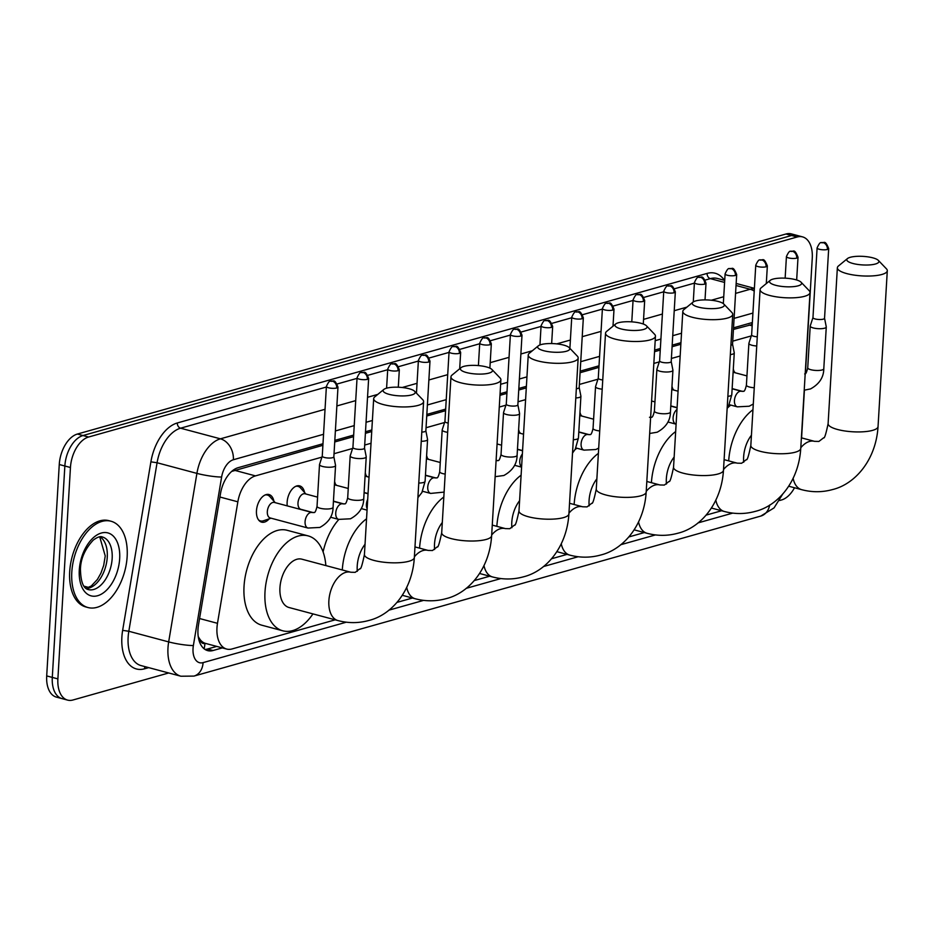 <?xml version="1.0" encoding="UTF-8"?>
<svg xmlns="http://www.w3.org/2000/svg" width="934" height="934" viewBox="0 0 934 934"><rect width="100%" height="100%" fill="white"/><g stroke="black" fill="none" stroke-linecap="round" stroke-linejoin="round"><path stroke-width="1.4" d="M733.307 369.082A14.29 8.383 -75.1 0 1 733.937 371.288M671.966 386.396A14.29 8.383 -75.1 0 1 672.597 388.602M579.956 412.373A14.29 8.383 -75.1 0 1 580.586 414.579M518.627 429.687A14.29 8.383 -75.1 0 1 519.246 431.893M426.616 455.664A14.29 8.383 -75.1 0 1 427.247 457.87M365.276 472.978A14.29 8.383 -75.1 0 1 365.906 475.184M334.606 481.64A14.29 8.383 -75.1 0 1 335.236 483.847M287.252 505.878A14.29 8.383 -75.1 0 1 287.135 502.188A14.29 8.383 -75.1 0 1 299.674 485.878A14.29 8.383 -75.1 0 1 304.566 492.498M269.179 518.849A14.29 8.383 -75.1 0 1 261.637 522.153A14.29 8.383 -75.1 0 1 256.465 510.84A14.29 8.383 -75.1 0 1 269.004 494.541A14.29 8.383 -75.1 0 1 273.895 501.161M321.915 457.135L255.472 475.885A26.794 15.715 104.9 0 0 237.855 501.815L217.482 623.317A26.794 15.715 104.9 0 0 216.968 627.87A26.794 15.715 104.9 0 0 226.67 649.06A26.794 15.715 104.9 0 0 232.041 648.955L335.201 619.837M198.242 636.638L200.133 639.603A8.931 5.242 104.9 0 0 204.92 643.409A26.794 20.501 74.2 0 1 204.102 648.791M204.92 643.409L205.211 643.328A26.794 15.715 -75.1 0 1 200.133 639.603M322.895 445.308L231.714 471.413A26.794 20.501 74.2 0 0 231.714 471.39M751.823 322.674A26.794 20.501 74.2 0 1 751.847 324.577L733.423 329.422M680.851 344.261L672.083 346.736M660.256 350.075L654.536 351.698M598.916 367.389L580.084 372.713M526.297 387.89L518.744 390.027M506.917 393.366L499.97 395.327M445.576 410.68L426.733 416.004M371.732 431.531L365.392 433.318M353.566 436.657L334.722 441.969M205.211 643.328L226.67 649.06M751.275 335.925L732.723 341.155M680.162 355.994L671.394 358.469M659.276 361.89L653.835 363.431M597.935 379.216L579.384 384.446M525.597 399.635L518.043 401.76M505.924 405.181L499.27 407.061M444.584 422.507L426.032 427.737M371.031 443.265L364.704 445.051M352.585 448.472L334.033 453.714M396.985 602.395L412.489 598.017M474.262 580.574L489.766 576.196M551.539 558.765L567.043 554.387M628.827 536.945L644.332 532.567M706.104 515.124L721.608 510.746M168.692 672.97L72.957 699.998A26.794 15.715 -75.1 0 1 67.587 700.103A26.794 15.715 -75.1 0 1 57.885 678.901L70.447 467.502A26.794 15.715 -75.1 0 1 88.578 437.03L797.181 236.991L791.588 235.496A26.794 15.715 -75.1 0 1 796.971 235.391A26.794 15.715 -75.1 0 0 791.588 235.496L82.986 435.536L791.588 235.496L785.996 234.002A26.794 15.715 -75.1 0 1 791.378 233.897L802.563 236.886A26.794 15.715 -75.1 0 1 812.265 258.088L805.4 373.518M70.447 467.502L64.855 466.008A26.794 15.715 -75.1 0 1 82.986 435.536A26.794 15.715 -75.1 0 0 64.855 466.008L52.292 677.407L64.855 466.008L59.262 464.513A26.794 15.715 -75.1 0 1 77.394 434.041L785.996 234.002M67.587 700.103L61.994 698.609A26.794 15.715 -75.1 0 1 52.292 677.407A26.794 15.715 -75.1 0 0 61.994 698.609L56.402 697.114A26.794 15.715 -75.1 0 1 46.7 675.912L59.262 464.513M322.989 443.732L238.123 467.689A26.794 15.715 104.9 0 0 220.506 493.619L198.498 624.881A26.794 15.715 104.9 0 0 197.985 629.423A26.794 15.715 104.9 0 0 207.675 650.624A26.794 15.715 104.9 0 0 213.057 650.519L222.315 647.904M216.723 646.41L207.465 649.025A26.794 15.715 -75.1 0 1 205.001 649.434M794.507 487.77A26.794 15.715 -75.1 0 1 781.56 499.959L779.61 500.507M804.408 390.178L801.582 437.883M797.181 236.991A26.794 15.715 -75.1 0 1 802.563 236.886M752.36 322.522L733.517 327.846M680.944 342.685L672.176 345.16M660.35 348.499L654.629 350.11M599.009 365.813L580.177 371.137M526.391 386.314L518.837 388.451M507.01 391.79L500.064 393.751M445.67 409.104L426.826 414.427M371.825 429.955L365.486 431.742M353.659 435.081L334.816 440.393M127.152 556.571A44.657 26.187 -75.1 0 1 87.959 607.532A44.657 26.187 -75.1 0 1 71.801 572.192A44.657 26.187 -75.1 0 1 110.994 521.23A44.657 26.187 -75.1 0 1 127.152 556.571M87.959 607.532L85.87 606.972A44.657 26.187 -75.1 0 1 69.7 571.643A44.657 26.187 -75.1 0 1 108.893 520.67L110.994 521.23M411.742 394.907A16.076 4.285 3.4 0 0 414.649 391.288A16.076 4.285 3.4 0 0 402.391 387.528A16.076 4.285 3.4 0 0 386.571 388.194A16.076 4.285 3.4 0 0 383.804 389.455A16.076 4.285 3.4 0 0 391.708 394.942A16.076 4.285 3.4 0 0 411.742 394.907M414.649 391.288L422.752 399.729A25.008 6.666 -176.6 0 1 423.604 401.632A25.008 6.666 -176.6 0 1 418.222 405.368A25.008 6.666 -176.6 0 1 390.249 405.963A25.008 6.666 -176.6 0 1 373.682 398.666A25.008 6.666 -176.6 0 1 374.767 396.88L383.804 389.455M337.933 620.561A25.008 14.664 104.9 0 1 328.873 600.772A25.008 14.664 104.9 0 1 345.813 572.344A25.008 14.664 104.9 0 1 350.822 572.238L301.892 559.186A25.008 14.664 104.9 0 0 279.943 587.719A25.008 14.664 104.9 0 0 289.003 607.509L337.933 620.561C348.324 623.317 358.609 623.293 368.79 620.48C391.334 615.051 412.291 591.035 414.346 557.516L423.604 401.632M312.948 613.895A49.128 28.802 -75.1 0 1 282.78 630.8A49.128 28.802 -75.1 0 1 264.999 591.934A49.128 28.802 -75.1 0 1 308.115 535.882A49.128 28.802 -75.1 0 1 325.849 565.572M282.78 630.8L261.812 625.208A49.128 28.802 -75.1 0 1 244.031 586.342A49.128 28.802 -75.1 0 1 287.147 530.29L308.115 535.882M489.019 373.086A16.076 4.285 3.4 0 0 491.926 369.467A16.076 4.285 3.4 0 0 479.667 365.708A16.076 4.285 3.4 0 0 463.859 366.373A16.076 4.285 3.4 0 0 461.081 367.634A16.076 4.285 3.4 0 0 468.985 373.121A16.076 4.285 3.4 0 0 489.019 373.086M491.926 369.467L500.029 377.92A25.008 6.666 -176.6 0 1 500.893 379.811A25.008 6.666 -176.6 0 1 495.499 383.547A25.008 6.666 -176.6 0 1 467.537 384.154A25.008 6.666 -176.6 0 1 450.959 376.846A25.008 6.666 -176.6 0 1 452.044 375.059L461.081 367.634M365.031 544.3A25.008 14.664 104.9 0 0 357.232 565.899A25.008 14.664 104.9 0 0 357.313 571.328M342.288 569.962A49.128 28.802 -75.1 0 1 366.537 518.814M323.094 551.912A49.128 28.802 -75.1 0 1 338.844 519.444M566.308 351.277A16.076 4.285 3.4 0 0 569.215 347.646A16.076 4.285 3.4 0 0 556.956 343.899A16.076 4.285 3.4 0 0 541.136 344.564A16.076 4.285 3.4 0 0 538.369 345.813A16.076 4.285 3.4 0 0 546.262 351.301A16.076 4.285 3.4 0 0 566.308 351.277M569.215 347.646L577.305 356.099A25.008 6.666 -176.6 0 1 578.169 357.991A25.008 6.666 -176.6 0 1 572.787 361.738A25.008 6.666 -176.6 0 1 544.814 362.334A25.008 6.666 -176.6 0 1 528.247 355.025A25.008 6.666 -176.6 0 1 529.321 353.25L538.369 345.813M442.307 522.48A25.008 14.664 104.9 0 0 434.508 544.09A25.008 14.664 104.9 0 0 434.602 549.507M419.576 548.141A49.128 28.802 -75.1 0 1 443.825 497.005M422.273 491.844A49.128 28.802 -75.1 0 1 422.927 491.354M643.584 329.457A16.076 4.285 3.4 0 0 646.491 325.838A16.076 4.285 3.4 0 0 634.233 322.078A16.076 4.285 3.4 0 0 618.413 322.744A16.076 4.285 3.4 0 0 615.646 324.005A16.076 4.285 3.4 0 0 623.55 329.492A16.076 4.285 3.4 0 0 643.584 329.457M646.491 325.838L654.594 334.279A25.008 6.666 -176.6 0 1 655.458 336.182A25.008 6.666 -176.6 0 1 650.064 339.918A25.008 6.666 -176.6 0 1 622.102 340.513A25.008 6.666 -176.6 0 1 605.524 333.216A25.008 6.666 -176.6 0 1 606.61 331.43L615.646 324.005M519.596 500.671A25.008 14.664 104.9 0 0 511.797 522.269A25.008 14.664 104.9 0 0 511.879 527.698M496.853 526.332A49.128 28.802 -75.1 0 1 521.102 475.184M720.861 307.636A16.076 4.285 3.4 0 0 723.78 304.017A16.076 4.285 3.4 0 0 711.521 300.258A16.076 4.285 3.4 0 0 695.702 300.923A16.076 4.285 3.4 0 0 692.935 302.184A16.076 4.285 3.4 0 0 700.827 307.671A16.076 4.285 3.4 0 0 720.861 307.636M723.78 304.017L731.871 312.47A25.008 6.666 -176.6 0 1 732.735 314.361A25.008 6.666 -176.6 0 1 727.341 318.097A25.008 6.666 -176.6 0 1 699.379 318.704A25.008 6.666 -176.6 0 1 682.812 311.396A25.008 6.666 -176.6 0 1 683.886 309.609L692.935 302.184M596.873 478.85A25.008 14.664 104.9 0 0 589.074 500.449A25.008 14.664 104.9 0 0 589.156 505.878M574.141 504.512A49.128 28.802 -75.1 0 1 598.39 453.364M574.947 449.756A49.128 28.802 -75.1 0 1 576.827 448.215M798.15 285.827A16.076 4.285 3.4 0 0 801.057 282.196A16.076 4.285 3.4 0 0 788.798 278.449A16.076 4.285 3.4 0 0 772.978 279.114A16.076 4.285 3.4 0 0 770.211 280.363A16.076 4.285 3.4 0 0 778.115 285.851A16.076 4.285 3.4 0 0 798.15 285.827M801.057 282.196L809.159 290.649A25.008 6.666 -176.6 0 1 810.023 292.54A25.008 6.666 -176.6 0 1 804.629 296.288A25.008 6.666 -176.6 0 1 776.656 296.884A25.008 6.666 -176.6 0 1 760.089 289.575A25.008 6.666 -176.6 0 1 761.175 287.8L770.211 280.363M674.161 457.03A25.008 14.664 104.9 0 0 666.351 478.64A25.008 14.664 104.9 0 0 666.444 484.057M651.418 482.691A49.128 28.802 -75.1 0 1 675.667 431.555M875.427 264.007A16.076 4.285 3.4 0 0 878.345 260.388A16.076 4.285 3.4 0 0 866.075 256.628A16.076 4.285 3.4 0 0 850.267 257.294A16.076 4.285 3.4 0 0 847.488 258.555A16.076 4.285 3.4 0 0 855.392 264.042A16.076 4.285 3.4 0 0 875.427 264.007M878.345 260.388L886.436 268.829A25.008 6.666 -176.6 0 1 887.3 270.732A25.008 6.666 -176.6 0 1 881.906 274.468A25.008 6.666 -176.6 0 1 853.945 275.063A25.008 6.666 -176.6 0 1 837.366 267.754A25.008 6.666 -176.6 0 1 838.452 265.98L847.488 258.555M751.438 435.221A25.008 14.664 104.9 0 0 743.639 456.819A25.008 14.664 104.9 0 0 743.721 462.248M728.695 460.882A49.128 28.802 -75.1 0 1 752.956 409.734M727.154 408.321A49.128 28.802 -75.1 0 1 730.762 405.076M258.461 519.818A13.403 7.857 104.9 0 0 260.469 520.915A13.403 7.857 104.9 0 0 263.446 520.775L271.094 518.207M267.322 511.61A8.044 4.717 104.9 0 0 270.241 517.973L307.987 528.049A8.044 4.717 104.9 0 1 305.079 521.686A8.044 4.717 104.9 0 1 310.205 512.649A8.044 4.717 104.9 0 1 312.131 512.521L274.386 502.445A8.044 4.717 104.9 0 0 267.322 511.61M322.253 456.072L319.545 464.432A8.044 2.137 3.4 0 0 319.51 464.583A8.044 2.137 3.4 0 0 322.557 466.463A8.044 2.137 3.4 0 0 333.835 466.743A8.044 2.137 3.4 0 0 335.563 465.541A8.044 2.137 3.4 0 0 335.551 465.389L333.847 456.761A5.802 1.541 3.4 0 0 333.835 456.703M322.277 456.014A5.802 1.541 3.4 0 0 322.253 456.119A5.802 1.541 3.4 0 0 324.448 457.485A5.802 1.541 3.4 0 0 332.597 457.683A5.802 1.541 3.4 0 0 333.847 456.808L337.98 387.12C334.115 377.488 333.438 382.111 330.613 381.189A5.802 4.436 -105.8 0 1 332.527 381.189A5.802 4.436 74.2 0 1 336.73 387.984A5.802 1.541 3.4 0 0 337.98 387.12M275.238 502.667L269.891 496.631A13.403 7.857 104.9 0 0 267.369 495.032A13.403 7.857 104.9 0 0 265.093 494.985M317.583 497.133L305.044 493.782A8.044 4.717 104.9 0 0 297.993 502.959A8.044 4.717 104.9 0 0 300.9 509.322L313.322 512.626M357.068 377.768C358.901 373.693 360.302 371.942 361.283 372.526A5.802 4.436 -105.8 0 1 363.186 372.526A5.802 4.436 74.2 0 1 367.401 379.332A5.802 1.541 3.4 0 1 360.909 379.461A5.802 1.541 3.4 0 1 357.068 377.768L352.924 447.468A5.802 1.541 3.4 0 1 352.947 447.363L350.215 455.78A8.044 2.137 3.4 0 0 350.18 455.92A8.044 2.137 3.4 0 0 353.227 457.812A8.044 2.137 3.4 0 0 364.493 458.08A8.044 2.137 3.4 0 0 366.233 456.878A8.044 2.137 3.4 0 0 366.221 456.726L364.517 448.098M352.924 447.468A5.802 1.541 3.4 0 0 355.118 448.822A5.802 1.541 3.4 0 0 363.268 449.021A5.802 1.541 3.4 0 0 364.517 448.157A5.802 1.541 3.4 0 0 364.505 448.04M305.908 494.016L300.561 487.98A13.403 7.857 104.9 0 0 298.039 486.369A13.403 7.857 104.9 0 0 295.763 486.322M348.254 488.47L335.715 485.131A8.044 4.717 104.9 0 0 334.407 485.085M421.257 441.28A8.044 2.137 3.4 0 0 425.834 440.766A8.044 2.137 3.4 0 0 427.574 439.564A8.044 2.137 3.4 0 0 427.562 439.412L425.857 430.784M421.806 432.068A5.802 1.541 3.4 0 0 424.596 431.706A5.802 1.541 3.4 0 0 425.857 430.843A5.802 1.541 3.4 0 0 425.846 430.726M369.012 477.169L366.385 476.468A8.044 4.717 104.9 0 0 365.066 476.433M449.067 351.791C450.9 347.717 452.313 345.965 453.294 346.549A5.802 4.436 -105.8 0 1 455.197 346.561A5.802 4.436 74.2 0 1 459.411 353.356A5.802 1.541 3.4 0 1 452.92 353.496A5.802 1.541 3.4 0 1 449.067 351.791L444.934 421.491A5.802 1.541 3.4 0 1 444.946 421.386L442.214 429.803A8.044 2.137 3.4 0 0 442.191 429.955A8.044 2.137 3.4 0 0 445.238 431.835A8.044 2.137 3.4 0 0 447.666 432.325M444.934 421.491A5.802 1.541 3.4 0 0 447.129 422.845A5.802 1.541 3.4 0 0 448.215 423.09M440.253 462.493L427.725 459.154A8.044 4.717 104.9 0 0 426.406 459.119M506.275 404.118L503.554 412.489A8.044 2.137 3.4 0 0 503.531 412.641A8.044 2.137 3.4 0 0 506.567 414.521A8.044 2.137 3.4 0 0 517.845 414.789A8.044 2.137 3.4 0 0 519.573 413.587A8.044 2.137 3.4 0 0 519.573 413.435L517.868 404.807M506.286 404.072A5.802 1.541 3.4 0 0 506.275 404.177A5.802 1.541 3.4 0 0 508.47 405.531A5.802 1.541 3.4 0 0 516.607 405.73A5.802 1.541 3.4 0 0 517.856 404.866A5.802 1.541 3.4 0 0 517.856 404.761M575.799 397.954A8.044 2.137 3.4 0 0 579.185 397.475A8.044 2.137 3.4 0 0 580.913 396.273A8.044 2.137 3.4 0 0 580.901 396.121L579.197 387.493M576.348 388.696A5.802 1.541 3.4 0 0 577.948 388.416A5.802 1.541 3.4 0 0 579.197 387.552A5.802 1.541 3.4 0 0 579.185 387.435M523.542 434.193L519.736 433.178A8.044 4.717 104.9 0 0 518.417 433.142M598.285 378.153L595.565 386.513A8.044 2.137 3.4 0 0 595.542 386.664A8.044 2.137 3.4 0 0 598.577 388.544A8.044 2.137 3.4 0 0 602.196 389.174M598.297 378.095A5.802 1.541 3.4 0 0 598.274 378.2A5.802 1.541 3.4 0 0 600.469 379.566A5.802 1.541 3.4 0 0 602.745 379.975M593.604 419.203L581.076 415.863A8.044 4.717 104.9 0 0 579.757 415.828M659.614 360.828L656.906 369.199A8.044 2.137 3.4 0 0 656.871 369.35A8.044 2.137 3.4 0 0 659.918 371.23A8.044 2.137 3.4 0 0 671.196 371.498A8.044 2.137 3.4 0 0 672.924 370.296A8.044 2.137 3.4 0 0 672.912 370.156L671.207 361.516M659.638 360.781A5.802 1.541 3.4 0 0 659.614 360.886A5.802 1.541 3.4 0 0 661.809 362.24A5.802 1.541 3.4 0 0 669.958 362.439A5.802 1.541 3.4 0 0 671.207 361.575A5.802 1.541 3.4 0 0 671.196 361.47M730.341 354.581A8.044 2.137 3.4 0 0 732.525 354.184A8.044 2.137 3.4 0 0 734.264 352.982A8.044 2.137 3.4 0 0 734.252 352.83L732.548 344.202A5.802 1.541 3.4 0 1 732.548 344.261A5.802 1.541 3.4 0 1 731.287 345.125A5.802 1.541 3.4 0 1 730.902 345.218M678.061 391.218L673.075 389.887A8.044 4.717 104.9 0 0 671.768 389.852M751.625 334.862L748.916 343.222A8.044 2.137 3.4 0 0 748.881 343.373A8.044 2.137 3.4 0 0 751.928 345.253A8.044 2.137 3.4 0 0 756.738 345.989M751.636 334.804A5.802 1.541 3.4 0 0 751.625 334.909A5.802 1.541 3.4 0 0 753.82 336.275A5.802 1.541 3.4 0 0 757.287 336.8M746.955 375.912L734.416 372.573A8.044 4.717 104.9 0 0 733.097 372.538M812.965 317.537L810.245 325.908A8.044 2.137 3.4 0 0 810.222 326.059A8.044 2.137 3.4 0 0 813.257 327.939A8.044 2.137 3.4 0 0 824.535 328.208A8.044 2.137 3.4 0 0 826.275 327.005A8.044 2.137 3.4 0 0 826.263 326.865L824.559 318.225A5.802 1.541 3.4 0 1 824.547 318.284A5.802 1.541 3.4 0 1 823.298 319.148A5.802 1.541 3.4 0 1 815.16 318.961A5.802 1.541 3.4 0 1 812.965 317.595A5.802 1.541 3.4 0 1 812.977 317.49M199.561 618.53L217.482 623.317M219.934 497.028L237.855 501.815M234.457 470.281L255.472 475.885M749.103 324.997L752.162 325.803M83.908 586.155L88.847 587.474M46.7 675.912L57.885 678.901M77.394 434.041L88.578 437.03M207.465 649.025L213.057 650.519M323.549 434.287L233.372 459.738A17.863 10.472 104.9 0 0 221.627 477.017L193.373 645.534A17.863 10.472 104.9 0 0 193.034 648.57A17.863 10.472 104.9 0 0 203.087 662.626L346.339 622.184M180.916 676.228A35.726 20.945 -75.1 0 1 167.98 647.962A35.726 20.945 -75.1 0 1 168.669 641.903L128.822 631.267A35.726 20.945 104.9 0 0 128.133 637.327A35.726 20.945 104.9 0 0 141.069 665.592L180.916 676.228L193.957 676.088A17.863 13.66 -105.8 0 0 203.087 662.626M148.693 667.635L144.49 668.814A4.472 3.421 74.2 0 1 145.144 666.689M144.49 668.814A40.197 23.572 -75.1 0 1 121.875 637.175A40.197 23.572 -75.1 0 1 122.646 630.357L150.899 461.84A40.197 23.572 -75.1 0 1 177.332 422.962L707.12 273.405A40.197 23.572 -75.1 0 1 724.457 280.34M193.373 645.534A17.863 2.312 -170.5 0 1 168.669 641.903L196.911 473.386L157.075 462.75L128.822 631.267L122.646 630.357M221.627 477.017A17.863 2.312 -170.5 0 1 196.911 473.386A35.726 20.945 -75.1 0 1 220.412 438.828L180.566 428.192A35.726 20.945 104.9 0 0 157.075 462.75L150.899 461.84M735.56 293.393L750.2 289.26L736.039 285.489M724.586 282.43L710.354 278.636L705.298 280.06M754.228 291.093A17.863 13.66 -105.8 0 0 750.2 289.26A35.726 20.945 -75.1 0 1 754.368 288.699M724.702 280.41L717.522 278.484A35.726 20.945 104.9 0 0 710.354 278.636A4.472 3.421 74.2 0 1 707.12 273.405M233.372 459.738A17.863 13.66 -105.8 0 0 220.412 438.828L325.032 409.29M336.87 405.951L355.702 400.628M367.541 397.289L377.78 394.393M402.192 387.505L417.043 383.314M428.869 379.975L447.713 374.651M490.21 362.661L509.053 357.337M520.88 353.998L532.345 350.764M556.757 343.875L570.394 340.023M582.221 336.684L601.064 331.372M643.561 319.37L662.393 314.046M674.231 310.707L686.91 307.134M711.323 300.234L723.733 296.732M694.394 283.142L674.628 288.723M663.724 291.793L643.958 297.374M633.054 300.456L613.288 306.037M602.383 309.107L582.618 314.688M571.713 317.77L551.947 323.351M541.043 326.433L521.277 332.002M510.373 335.084L490.607 340.665M479.702 343.747L459.937 349.328M449.032 352.398L429.278 357.979M418.362 361.061L398.608 366.642M387.692 369.724L367.938 375.293M357.033 378.375L337.267 383.956M326.363 387.038L180.566 428.192A4.472 3.421 74.2 0 1 177.332 422.962M388.824 610.194L423.616 600.375M466.113 588.373L500.904 578.555M543.39 566.564L578.181 556.734M620.678 544.744L655.47 534.925M697.955 522.923L732.746 513.105M752.921 313.077L734.077 318.389M681.516 333.228L672.737 335.703M660.91 339.042L655.189 340.665M599.57 356.368L580.738 361.68M526.951 376.869L519.397 378.994M507.571 382.333L500.624 384.294M446.23 399.647L427.387 404.971M372.386 420.498L366.046 422.285M354.219 425.624L335.376 430.948M782.715 494.074L774.053 507.898L760.836 516.058A17.863 13.66 -105.8 0 0 769.674 505.014M112.162 558.497A27.226 15.96 -75.1 0 1 88.263 589.564C83.36 588.537 80.744 581.765 80.441 569.285C80.663 558.777 84.947 549.052 93.272 540.109C97.37 537.097 100.382 536.058 102.296 536.957A27.226 15.96 -75.1 0 1 112.162 558.497M119.669 558.684A32.585 19.1 -75.1 0 1 97.615 595.729A32.585 19.1 -75.1 0 1 79.285 570.079A32.585 19.1 -75.1 0 1 101.339 533.034A32.585 19.1 -75.1 0 1 119.669 558.684M100.02 536.793A27.226 15.96 -75.1 0 1 107.258 557.189A27.226 15.96 -75.1 0 1 86.208 588.572M350.822 572.238L355.212 572.344L359.94 568.701C360.769 569.682 362.264 564.965 364.423 554.551A25.008 6.666 3.4 0 0 380.99 561.848A25.008 6.666 3.4 0 0 408.952 561.252A25.008 6.666 3.4 0 0 414.346 557.516M406.734 587.544A25.008 14.664 104.9 0 0 415.21 598.752C425.6 601.496 435.886 601.473 446.078 598.659C468.611 593.242 489.568 569.215 491.634 535.696L500.893 379.811M414.976 546.915L428.111 550.418L432.489 550.523L437.229 546.88C438.046 547.873 439.54 543.156 441.7 532.73A25.008 6.666 3.4 0 0 458.267 540.039A25.008 6.666 3.4 0 0 486.24 539.432A25.008 6.666 3.4 0 0 491.634 535.696M428.111 550.418A25.008 14.664 104.9 0 0 423.09 550.523A25.008 14.664 104.9 0 0 414.392 556.816M484.01 565.724A25.008 14.664 104.9 0 0 492.498 576.932C502.877 579.687 513.175 579.652 523.355 576.85C545.9 571.421 566.856 547.406 568.911 513.875L578.169 357.991M492.265 525.106L505.387 528.609L509.766 528.714L514.506 525.071C515.334 526.052 516.817 521.335 518.989 510.91A25.008 6.666 3.4 0 0 535.556 518.218A25.008 6.666 3.4 0 0 563.517 517.623A25.008 6.666 3.4 0 0 568.911 513.875M505.387 528.609A25.008 14.664 104.9 0 0 500.367 528.702A25.008 14.664 104.9 0 0 491.669 535.007M561.287 543.915A25.008 14.664 104.9 0 0 569.775 555.111C580.166 557.867 590.451 557.843 600.644 555.029C623.176 549.601 644.133 525.585 646.188 492.066L655.458 336.182M569.542 503.286L582.676 506.788L587.054 506.893L591.794 503.251C592.611 504.232 594.106 499.515 596.266 489.101A25.008 6.666 3.4 0 0 612.832 496.398A25.008 6.666 3.4 0 0 640.806 495.802A25.008 6.666 3.4 0 0 646.188 492.066M582.676 506.788A25.008 14.664 104.9 0 0 577.656 506.893A25.008 14.664 104.9 0 0 568.958 513.186M638.576 522.094A25.008 14.664 104.9 0 0 647.064 533.291C657.443 536.046 667.728 536.023 677.921 533.209C700.453 527.792 721.422 503.765 723.476 470.246L732.735 314.361M646.818 481.465L659.953 484.968L664.331 485.073L669.071 481.43C669.888 482.423 671.383 477.706 673.542 467.28A25.008 6.666 3.4 0 0 690.121 474.589A25.008 6.666 3.4 0 0 718.083 473.982A25.008 6.666 3.4 0 0 723.476 470.246M659.953 484.968A25.008 14.664 104.9 0 0 654.932 485.073A25.008 14.664 104.9 0 0 646.235 491.366M715.853 500.274A25.008 14.664 104.9 0 0 724.34 511.482C734.731 514.237 745.017 514.202 755.209 511.4C777.742 505.971 798.698 481.956 800.753 448.425L810.023 292.54M724.107 459.645L737.241 463.159L741.619 463.264L746.348 459.621C747.177 460.602 748.671 455.885 750.831 445.46A25.008 6.666 3.4 0 0 767.398 452.768A25.008 6.666 3.4 0 0 795.371 452.173A25.008 6.666 3.4 0 0 800.753 448.425M737.241 463.159A25.008 14.664 104.9 0 0 732.221 463.252A25.008 14.664 104.9 0 0 723.511 469.557M793.141 478.465A25.008 14.664 104.9 0 0 801.617 489.661C812.008 492.416 822.294 492.393 832.486 489.579C855.019 484.151 875.975 460.135 878.042 426.616L887.3 270.732M801.384 437.836L814.518 441.338L818.896 441.443L823.636 437.801C824.453 438.782 825.948 434.065 828.108 423.651A25.008 6.666 3.4 0 0 844.686 430.948A25.008 6.666 3.4 0 0 872.648 430.352A25.008 6.666 3.4 0 0 878.042 426.616M814.518 441.338A25.008 14.664 104.9 0 0 809.498 441.443A25.008 14.664 104.9 0 0 800.8 447.736M330.613 381.189C329.632 380.593 328.231 382.345 326.398 386.431A5.802 1.541 3.4 0 0 330.239 388.124A5.802 1.541 3.4 0 0 336.73 387.984M312.131 512.521L313.976 512.474C314.921 512.988 315.949 510.945 317.035 506.345A8.044 2.137 3.4 0 0 322.358 508.691A8.044 2.137 3.4 0 0 331.348 508.505A8.044 2.137 3.4 0 0 331.652 508.411A8.044 2.137 3.4 0 0 333.076 507.302L335.563 465.541M333.438 501.36L342.801 503.858A8.044 4.717 104.9 0 0 340.875 503.998A8.044 4.717 104.9 0 0 335.738 513.035A8.044 4.717 104.9 0 0 338.657 519.386L330.554 517.226M342.801 503.858L344.646 503.811C345.592 504.337 346.619 502.294 347.705 497.694A8.044 2.137 3.4 0 0 353.029 500.04A8.044 2.137 3.4 0 0 362.018 499.842A8.044 2.137 3.4 0 0 362.322 499.76A8.044 2.137 3.4 0 0 363.746 498.639L366.233 456.878M367.401 379.332A5.802 1.541 3.4 0 0 368.65 378.457L364.517 448.157M398.071 370.67A5.802 4.436 74.2 0 0 393.856 363.875A5.802 4.436 -105.8 0 0 391.953 363.875C390.972 363.279 389.56 365.031 387.738 369.117A5.802 1.541 3.4 0 0 391.579 370.81A5.802 1.541 3.4 0 0 398.071 370.67A5.802 1.541 3.4 0 0 399.32 369.806L398.293 387.213M367.692 499.433A8.044 4.717 104.9 0 0 366.408 504.372A8.044 4.717 104.9 0 0 367.144 508.75M428.741 362.007A5.802 4.436 74.2 0 0 424.526 355.212A5.802 4.436 -105.8 0 0 422.623 355.212C421.643 354.628 420.23 356.368 418.397 360.454A5.802 1.541 3.4 0 0 422.25 362.147A5.802 1.541 3.4 0 0 428.741 362.007A5.802 1.541 3.4 0 0 429.99 361.143L425.857 430.843M418.771 483.041A8.044 2.137 3.4 0 0 423.359 482.528A8.044 2.137 3.4 0 0 423.662 482.434A8.044 2.137 3.4 0 0 425.087 481.325L427.574 439.564M425.437 475.383L434.8 477.881A8.044 4.717 104.9 0 0 432.874 478.021A8.044 4.717 104.9 0 0 427.749 487.058A8.044 4.717 104.9 0 0 430.656 493.421L422.565 491.261M434.8 477.881L436.645 477.846C437.602 478.36 438.618 476.317 439.716 471.717A8.044 2.137 3.4 0 0 445.191 474.087M459.411 353.356A5.802 1.541 3.4 0 0 460.66 352.48L459.691 368.778M490.081 344.693A5.802 4.436 74.2 0 0 485.867 337.898A5.802 4.436 -105.8 0 0 483.964 337.898C482.983 337.314 481.57 339.054 479.737 343.14A5.802 1.541 3.4 0 0 483.59 344.833A5.802 1.541 3.4 0 0 490.081 344.693A5.802 1.541 3.4 0 0 491.331 343.829L489.883 368.136M520.752 336.042A5.802 4.436 74.2 0 0 516.537 329.235A5.802 4.436 -105.8 0 0 514.622 329.235C513.642 328.651 512.241 330.402 510.408 334.477A5.802 1.541 3.4 0 0 514.26 336.182A5.802 1.541 3.4 0 0 520.752 336.042A5.802 1.541 3.4 0 0 522.001 335.166L517.856 404.866M496.141 460.567A8.044 4.717 104.9 0 0 496.094 460.555L497.985 460.52C498.943 461.046 499.959 459.003 501.044 454.403A8.044 2.137 3.4 0 0 506.38 456.749A8.044 2.137 3.4 0 0 515.358 456.551A8.044 2.137 3.4 0 0 515.661 456.469A8.044 2.137 3.4 0 0 517.097 455.348L519.573 413.587M551.422 327.379A5.802 4.436 74.2 0 0 547.207 320.584A5.802 4.436 -105.8 0 0 545.293 320.584C544.312 319.988 542.911 321.74 541.078 325.826A5.802 1.541 3.4 0 0 544.931 327.519A5.802 1.541 3.4 0 0 551.422 327.379A5.802 1.541 3.4 0 0 552.671 326.515L551.655 343.549M522.363 454.017A8.044 4.717 104.9 0 0 519.759 461.081A8.044 4.717 104.9 0 0 521.604 466.895M582.092 318.728A5.802 4.436 74.2 0 0 577.877 311.921A5.802 4.436 -105.8 0 0 575.963 311.921C574.982 311.337 573.581 313.088 571.748 317.163A5.802 1.541 3.4 0 0 575.589 318.856A5.802 1.541 3.4 0 0 582.092 318.728A5.802 1.541 3.4 0 0 583.341 317.852L579.197 387.552M573.313 439.716A8.044 2.137 3.4 0 0 576.698 439.237A8.044 2.137 3.4 0 0 577.002 439.143A8.044 2.137 3.4 0 0 578.438 438.034L580.913 396.273M612.751 310.065A5.802 4.436 74.2 0 0 608.548 303.27A5.802 4.436 -105.8 0 0 606.633 303.27C605.652 302.674 604.251 304.426 602.418 308.512A5.802 1.541 3.4 0 0 606.259 310.205A5.802 1.541 3.4 0 0 612.751 310.065A5.802 1.541 3.4 0 0 614.012 309.201L612.996 326.176M578.788 432.092L588.151 434.59A8.044 4.717 104.9 0 0 586.225 434.73A8.044 4.717 104.9 0 0 581.1 443.767A8.044 4.717 104.9 0 0 584.007 450.13L575.904 447.97M588.151 434.59L589.996 434.555C590.953 435.069 591.969 433.026 593.055 428.426A8.044 2.137 3.4 0 0 599.721 430.948M643.421 301.402A5.802 4.436 74.2 0 0 639.218 294.607A5.802 4.436 -105.8 0 0 637.303 294.607C636.323 294.023 634.922 295.763 633.089 299.849A5.802 1.541 3.4 0 0 636.93 301.542A5.802 1.541 3.4 0 0 643.421 301.402A5.802 1.541 3.4 0 0 644.682 300.538L643.281 324.016M674.091 292.751A5.802 4.436 74.2 0 0 669.888 285.944A5.802 4.436 -105.8 0 0 667.973 285.944C666.993 285.36 665.592 287.112 663.759 291.186A5.802 1.541 3.4 0 0 667.6 292.891A5.802 1.541 3.4 0 0 674.091 292.751A5.802 1.541 3.4 0 0 675.34 291.875L671.207 361.575M649.492 417.276L651.337 417.241C652.282 417.755 653.31 415.712 654.395 411.112A8.044 2.137 3.4 0 0 659.719 413.458A8.044 2.137 3.4 0 0 668.709 413.272A8.044 2.137 3.4 0 0 669.013 413.178A8.044 2.137 3.4 0 0 670.437 412.069L672.924 370.296M704.761 284.088A5.802 4.436 74.2 0 0 700.547 277.293A5.802 4.436 -105.8 0 0 698.644 277.293C697.663 276.709 696.262 278.449 694.429 282.535A5.802 1.541 3.4 0 0 698.27 284.228A5.802 1.541 3.4 0 0 704.761 284.088A5.802 1.541 3.4 0 0 706.011 283.224L705.018 299.907M676.987 409.466A8.044 4.717 104.9 0 0 673.099 417.79A8.044 4.717 104.9 0 0 676.018 424.153L667.915 421.993M735.432 275.437A5.802 4.436 74.2 0 0 731.217 268.63A5.802 4.436 -105.8 0 0 729.314 268.63C728.333 268.046 726.921 269.798 725.099 273.872A5.802 1.541 3.4 0 0 728.94 275.577A5.802 1.541 3.4 0 0 735.432 275.437A5.802 1.541 3.4 0 0 736.681 274.561L732.548 344.261M727.866 396.343A8.044 2.137 3.4 0 0 730.049 395.946A8.044 2.137 3.4 0 0 730.353 395.864A8.044 2.137 3.4 0 0 731.777 394.743L734.264 352.982M766.102 266.774A5.802 4.436 74.2 0 0 761.887 259.979A5.802 4.436 -105.8 0 0 759.984 259.979C759.003 259.383 757.591 261.135 755.758 265.221A5.802 1.541 3.4 0 0 759.611 266.914A5.802 1.541 3.4 0 0 766.102 266.774A5.802 1.541 3.4 0 0 767.351 265.91L766.3 283.586M732.139 388.801L741.491 391.299A8.044 4.717 104.9 0 0 739.565 391.439A8.044 4.717 104.9 0 0 734.439 400.476A8.044 4.717 104.9 0 0 737.346 406.839L729.256 404.679M741.491 391.299L743.336 391.264C744.293 391.778 745.309 389.735 746.406 385.135A8.044 2.137 3.4 0 0 754.252 387.75M796.772 258.111A5.802 4.436 74.2 0 0 792.557 251.316A5.802 4.436 -105.8 0 0 790.654 251.316C789.674 250.732 788.261 252.472 786.428 256.558A5.802 1.541 3.4 0 0 790.281 258.251A5.802 1.541 3.4 0 0 796.772 258.111A5.802 1.541 3.4 0 0 798.021 257.247L796.667 279.978M827.442 249.46A5.802 4.436 74.2 0 0 823.228 242.665A5.802 4.436 -105.8 0 0 821.325 242.653C820.344 242.069 818.931 243.821 817.098 247.907A5.802 1.541 3.4 0 0 820.951 249.6A5.802 1.541 3.4 0 0 827.442 249.46A5.802 1.541 3.4 0 0 828.691 248.596L824.547 318.284M804.676 373.95C805.633 374.464 806.649 372.421 807.735 367.821A8.044 2.137 3.4 0 0 813.07 370.168A8.044 2.137 3.4 0 0 822.06 369.981A8.044 2.137 3.4 0 0 822.352 369.887A8.044 2.137 3.4 0 0 823.788 368.778L826.275 327.005M754.392 288.326L736.155 283.457M193.957 676.088L760.836 516.058M85.963 588.385L91.275 585.992L97.381 579.477L100.942 573.137L103.697 565.385L105.238 555.94L99.716 536.828M364.423 554.551L373.682 398.666M402.332 595.308L415.21 598.752M441.7 532.73L450.959 376.846M479.621 573.499L492.498 576.932M518.989 510.91L528.247 355.025M556.898 551.679L569.775 555.111M596.266 489.101L605.524 333.216M634.186 529.858L647.064 533.291M673.542 467.28L682.812 311.396M711.463 508.049L724.34 511.482M750.831 445.46L760.089 289.575M788.751 486.229L801.617 489.661M828.108 423.651L837.366 267.754M260.469 520.915L259.045 520.542M333.076 507.302C333.006 515.895 328.581 522.608 319.825 527.441L307.987 528.049M267.369 495.032L265.957 494.646M317.035 506.345L319.51 464.583M326.398 386.431L322.253 456.119M363.746 498.639C363.676 507.244 359.251 513.957 350.495 518.79L338.657 519.386M298.039 486.369L296.627 485.995M347.705 497.694L350.18 455.92M368.65 378.457C364.785 368.825 364.108 373.46 361.283 372.526M333.45 501.161L343.992 503.975M361.224 508.575L367.062 510.127M336.567 485.353L334.524 483.041M364.108 492.697L368.031 493.747M387.738 369.117L386.594 388.182M399.32 369.806C395.456 360.162 394.778 364.797 391.953 363.875M364.12 492.498L368.043 493.549M367.237 476.702L365.194 474.379M425.087 481.325L421.876 492.568L417.907 497.635M418.397 360.454L416.459 393.167M429.99 361.143C426.114 351.511 425.449 356.146 422.623 355.212M444.117 492.09L430.656 493.421M439.716 471.717L442.191 429.955M460.66 352.48C456.784 342.848 456.119 347.483 453.294 346.549M425.449 475.184L435.991 477.998M428.578 459.376L426.534 457.065M479.737 343.14L478.406 365.579M491.331 343.829C487.455 334.197 486.789 338.82 483.964 337.898M517.097 455.348C517.016 463.953 512.603 470.666 503.846 475.499L495.137 476.679M501.044 454.403L503.531 412.641M510.408 334.477L506.275 404.177M522.001 335.166C518.125 325.534 517.459 330.169 514.622 329.235M496.106 460.357L497.332 460.684M514.576 465.284L521.581 467.152M497.075 443.977L501.593 445.179M517.448 449.406L522.561 450.772M541.078 325.826L539.945 344.961M552.671 326.515C548.795 316.871 548.13 321.506 545.293 320.584M517.459 449.207L522.573 450.573M520.588 433.411L518.533 431.099M578.438 438.034L575.216 449.277L572.53 453.037M571.748 317.163L569.892 348.359M583.341 317.852C579.465 308.22 578.788 312.855 575.963 311.921M598.694 448.122L595.845 449.523L584.007 450.13M593.055 428.426L595.542 386.664M602.418 308.512L598.274 378.2M614.012 309.201C610.135 299.557 609.458 304.192 606.633 303.27M578.8 431.893L589.342 434.707M581.929 416.085L579.874 413.774M633.089 299.849L631.781 321.856M644.682 300.538C640.806 290.906 640.129 295.541 637.303 294.607M670.437 412.069C670.367 420.662 665.942 427.375 657.186 432.208L649.679 433.469M654.395 411.112L656.871 369.35M663.759 291.186L659.614 360.886M675.34 291.875C671.476 282.243 670.799 286.878 667.973 285.944M651.605 401.001L654.944 401.889M670.799 406.127L677.08 407.796M694.429 282.535L693.273 301.939M706.011 283.224C702.146 273.592 701.469 278.215 698.644 277.293M670.81 405.916L677.092 407.598M673.928 390.12L671.885 387.808M731.777 394.743L728.567 405.986L727.166 408.158M725.099 273.872L723.325 303.62M736.681 274.561C732.816 264.929 732.139 269.564 729.314 268.63M753.294 404.013L749.196 406.232L737.346 406.839M746.406 385.135L748.881 343.373M755.758 265.221L751.625 334.909M767.351 265.91C763.475 256.266 762.809 260.901 759.984 259.979M732.151 388.602L742.682 391.416M735.268 372.806L733.225 370.494M786.428 256.558L785.144 278.157M798.021 257.247C794.145 247.615 793.48 252.25 790.654 251.316M823.788 368.778C823.706 377.371 819.293 384.084 810.537 388.918L804.221 390.19M807.735 367.821L810.222 326.059M817.098 247.907L812.965 317.595M828.691 248.596C824.815 238.952 824.15 243.587 821.325 242.653"/></g></svg>
